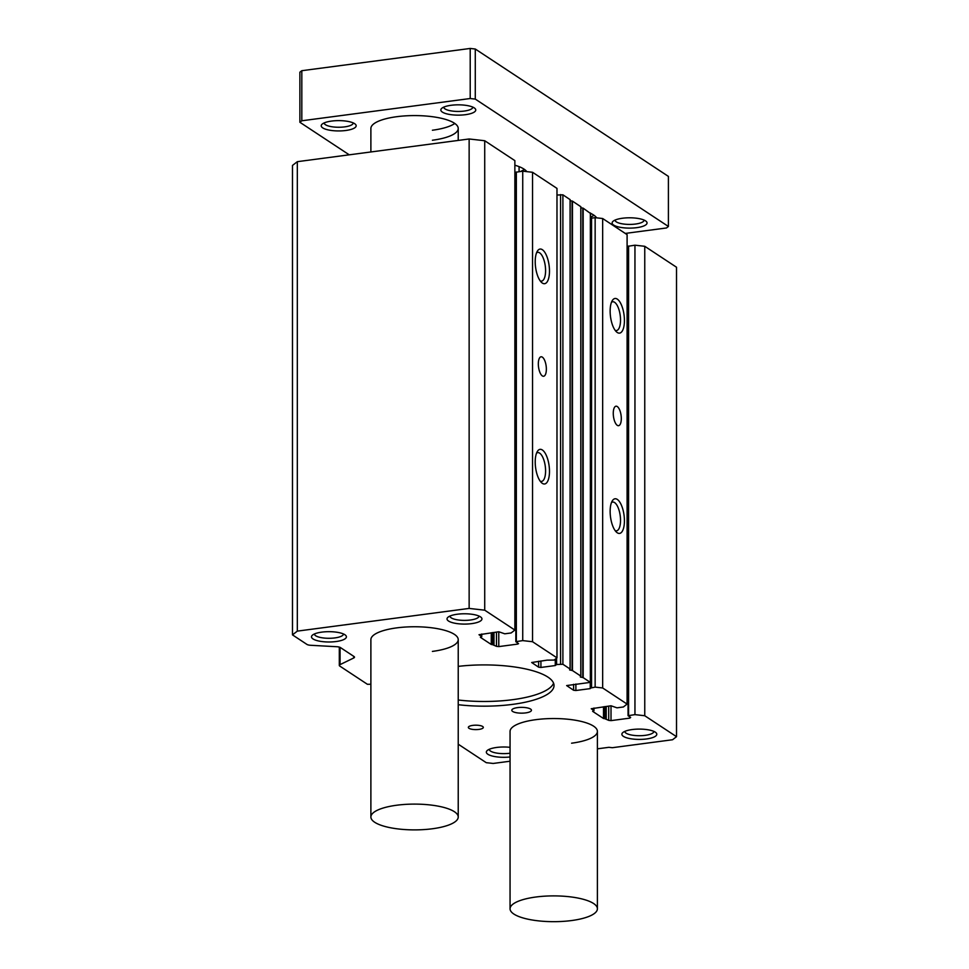 <?xml version="1.0" encoding="UTF-8"?>
<svg xmlns="http://www.w3.org/2000/svg" width="969" height="969" viewBox="0 0 969 969"><rect width="100%" height="100%" fill="white"/><g stroke="black" fill="none" stroke-linecap="round" stroke-linejoin="round"><path stroke-width="1.45" d="M510.057 908.777A43.678 12.888 180 0 0 571.577 920.55A43.678 12.888 180 0 0 597.401 908.777A43.678 12.888 180 0 0 535.881 897.015A43.678 12.888 180 0 0 510.057 908.777L510.057 731.438A43.678 12.888 0 0 1 535.881 719.664A43.678 12.888 0 0 1 597.401 731.438A43.678 12.888 0 0 1 571.577 743.199M370.885 816.988A43.678 12.888 0 0 1 396.721 805.227A43.678 12.888 0 0 1 458.228 816.988A43.678 12.888 0 0 1 432.404 828.761A43.678 12.888 0 0 1 370.885 816.988L370.885 639.649A43.678 12.888 0 0 1 396.721 627.876A43.678 12.888 0 0 1 458.228 639.649A43.678 12.888 0 0 1 432.404 651.41M535.215 461.959A17.466 6.819 -97.5 0 1 537.407 451.36A17.466 6.819 -97.5 0 1 545.147 453.165A17.466 6.819 -97.5 0 1 549.484 471.382A17.466 6.819 -97.5 0 1 541.55 482.732A17.466 6.819 -97.5 0 1 535.215 461.959M540.23 481.205A14.511 5.669 82.5 0 0 541.55 481.423A14.511 5.669 82.5 0 0 545.583 470.934A14.511 5.669 82.5 0 0 537.747 452.632A14.511 5.669 82.5 0 0 536.523 453.177M535.215 261.666A17.466 6.819 -97.5 0 1 537.407 251.068A17.466 6.819 -97.5 0 1 545.147 252.873A17.466 6.819 -97.5 0 1 549.484 271.078A17.466 6.819 -97.5 0 1 541.55 282.439A17.466 6.819 -97.5 0 1 535.215 261.666M540.23 280.913A14.511 5.669 82.5 0 0 541.55 281.119A14.511 5.669 82.5 0 0 545.583 270.642A14.511 5.669 82.5 0 0 537.747 252.34A14.511 5.669 82.5 0 0 536.523 252.885M538.328 363.872A9.823 3.84 -97.5 0 1 541.065 356.786A9.823 3.84 -97.5 0 1 546.359 369.177A9.823 3.84 -97.5 0 1 543.633 376.263A9.823 3.84 -97.5 0 1 538.328 363.872M610.143 311.097A17.466 6.819 -97.5 0 1 612.347 300.487A17.466 6.819 -97.5 0 1 620.087 302.292A17.466 6.819 -97.5 0 1 624.424 320.509A17.466 6.819 -97.5 0 1 616.49 331.87A17.466 6.819 -97.5 0 1 610.143 311.097M615.17 330.344A14.511 5.669 82.5 0 0 616.49 330.55A14.511 5.669 82.5 0 0 620.523 320.073A14.511 5.669 82.5 0 0 612.687 301.771A14.511 5.669 82.5 0 0 611.463 302.316M610.143 511.39A17.466 6.819 -97.5 0 1 612.347 500.791A17.466 6.819 -97.5 0 1 620.087 502.596A17.466 6.819 -97.5 0 1 624.424 520.801A17.466 6.819 -97.5 0 1 616.49 532.163A17.466 6.819 -97.5 0 1 610.143 511.39M615.17 530.637A14.511 5.669 82.5 0 0 616.49 530.842A14.511 5.669 82.5 0 0 620.523 520.365A14.511 5.669 82.5 0 0 612.687 502.063A14.511 5.669 82.5 0 0 611.463 502.608M613.268 413.303A9.823 3.84 -97.5 0 1 615.993 406.205A9.823 3.84 -97.5 0 1 621.299 418.596A9.823 3.84 -97.5 0 1 618.573 425.694A9.823 3.84 -97.5 0 1 613.268 413.303M517.603 707.612A9.823 2.895 0 0 1 531.436 710.253A9.823 2.895 0 0 1 525.622 712.905A9.823 2.895 0 0 1 511.789 710.253A9.823 2.895 0 0 1 517.603 707.612M510.057 756.971A17.466 5.16 -0 0 1 491.78 755.893A17.466 5.16 -0 0 1 487.189 750.563A17.466 5.16 -0 0 1 496.661 747.45A17.466 5.16 -0 0 1 510.057 747.341M489.284 749.291A14.511 4.288 180 0 0 489.284 749.34A14.511 4.288 180 0 0 509.73 753.252A14.511 4.288 180 0 0 510.057 753.204M457.344 614.225A17.466 5.16 -0 0 1 481.096 617.338A17.466 5.16 -0 0 1 471.624 623.636A17.466 5.16 -0 0 1 452.802 622.764A17.466 5.16 -0 0 1 447.872 617.338A17.466 5.16 -0 0 1 457.344 614.225M449.967 616.054A14.511 4.288 180 0 0 449.967 616.102A14.511 4.288 180 0 0 470.413 620.015A14.511 4.288 180 0 0 479.001 616.102A14.511 4.288 180 0 0 479.001 616.054M632.2 729.548A17.466 5.16 -0 0 1 655.952 732.661A17.466 5.16 -0 0 1 646.48 738.959A17.466 5.16 -0 0 1 627.658 738.087A17.466 5.16 -0 0 1 622.728 732.661A17.466 5.16 -0 0 1 632.2 729.548M624.823 731.377A14.511 4.288 180 0 0 624.823 731.425A14.511 4.288 180 0 0 645.269 735.338A14.511 4.288 180 0 0 653.857 731.425A14.511 4.288 180 0 0 653.857 731.377M321.805 632.127A17.466 5.16 -0 0 1 345.558 635.24A17.466 5.16 -0 0 1 336.086 641.539A17.466 5.16 -0 0 1 317.275 640.666A17.466 5.16 -0 0 1 312.333 635.24A17.466 5.16 -0 0 1 321.805 632.127M314.428 633.968A14.511 4.288 180 0 0 314.428 634.017A14.511 4.288 180 0 0 334.874 637.917A14.511 4.288 180 0 0 343.462 634.017A14.511 4.288 180 0 0 343.462 633.968M472.775 725.381A7.486 2.204 0 0 1 483.325 727.404A7.486 2.204 0 0 1 478.892 729.415A7.486 2.204 0 0 1 468.342 727.404A7.486 2.204 0 0 1 472.775 725.381M458.228 666.381A69.877 20.628 0 0 1 554.026 685.543A69.877 20.628 0 0 1 512.686 704.366A69.877 20.628 0 0 1 458.228 704.705M458.228 700.006A69.877 20.628 180 0 0 512.686 699.679A69.877 20.628 180 0 0 553.565 683.193M297.326 161.678L292.481 165.433L292.481 634.877L297.326 631.122L297.326 161.678L469.141 138.979L484.718 140.735L514.866 160.624L514.866 630.068L511.123 632.963L504.752 633.811L498.793 631.764L479.013 634.719L481.75 636.681L480.394 637.311L491.271 644.482L491.271 632.757M515.835 174.904L514.866 175.026M522.727 171.174L522.727 640.606L532.538 641.72L556.981 657.842L556.981 188.398L532.538 172.276L522.727 171.174L515.835 172.252L515.908 641.587M570.135 669.058L570.16 199.675L562.892 194.817L556.981 195.035M580.843 676.12L580.867 206.736L572.461 201.128L570.16 200.692M590.363 213.362L583.168 208.19L580.867 207.754M591.562 218.146L590.533 218.619L590.533 688.063L595.148 687.118L602.657 687.966L602.657 218.522L595.148 217.674L591.562 218.146L591.562 687.59M602.657 687.966L627.1 704.088L627.1 234.643L602.657 218.522M628.057 248.924L627.1 249.045M634.949 245.193L634.949 714.625L644.76 715.74L676.519 736.682L676.519 267.238L644.76 246.296L634.949 245.193L628.057 246.271L628.13 715.606M510.057 761.222L493.173 763.451L486.244 762.676L458.228 744.192M370.885 684.259L367.421 684.296L339.756 666.054A5.245 1.55 180 0 1 339.307 665.424L339.307 647.11M340.071 647.377L340.071 664.625L353.733 657.975L353.733 656.34M353.733 657.975A5.245 1.55 0 0 0 354.497 657.176A5.245 1.55 0 0 0 354.048 656.546L340.482 647.595A5.245 1.55 0 0 0 336.655 646.711L310.758 645.293A5.245 1.55 180 0 1 306.931 644.409L292.481 634.877M297.326 631.122L469.141 608.423L469.141 138.979M469.141 608.423L484.718 610.179L484.718 140.735M484.718 610.179L514.866 630.068M498.781 631.764L498.781 646.602L517.519 644.119L517.519 642.859M532.538 641.72L532.538 172.276M556.981 657.842L554.111 660.059L547.061 660.143L531.678 662.505L538.619 667.181L538.619 661.258M540.92 660.955L540.92 667.447L555.273 665.546L555.273 659.162M562.892 194.817L562.892 664.262L570.087 669.01L570.087 199.566M572.461 201.128L572.461 670.572L580.794 676.071L580.794 206.627M583.168 208.19L583.168 677.634L590.363 682.382L590.363 212.938M590.363 682.382L566.647 685.567L573.587 690.255L573.587 684.32M575.889 684.017L575.889 690.509L590.242 688.62L590.242 682.866M595.148 217.674L595.148 687.118M627.1 704.088L623.358 706.982L616.974 707.83L611.015 705.783L591.247 708.739L593.973 710.701L592.616 711.331L603.505 718.501L603.505 706.776M611.015 705.783L611.015 720.621L629.753 718.138L629.753 716.878M644.76 715.74L644.76 246.296M676.519 736.682L672.559 739.747L612.36 747.705L608.895 747.317L597.401 748.831M634.949 714.625L628.057 715.703L628.057 246.271M629.753 718.138L630.637 717.46L628.057 715.703M611.015 720.621L608.702 720.355L608.702 706.098M604.656 706.631L604.656 718.635L608.702 720.355M604.656 718.635L603.505 718.501M575.889 690.509L573.587 690.255M583.168 677.634L580.31 676.956L580.794 676.071M572.461 670.572L569.602 669.894L570.087 669.01M562.892 664.262L556.594 664.528L556.594 658.133M555.273 665.546L556.594 664.528M540.92 667.447L538.619 667.181M522.727 640.606L515.835 641.696L515.835 172.252M517.519 644.119L518.56 643.658L515.835 641.696M498.781 646.602L496.479 646.335L496.479 632.079M492.422 632.612L492.422 644.615L496.479 646.335M492.422 644.615L491.271 644.482M340.071 664.625A5.245 1.55 180 0 0 339.307 665.424M451.154 105.282A17.466 5.16 0 0 1 474.907 108.395A17.466 5.16 0 0 1 465.435 114.693A17.466 5.16 0 0 1 446.624 113.821A17.466 5.16 0 0 1 441.682 108.395A17.466 5.16 0 0 1 451.154 105.282M443.778 107.111A14.511 4.288 180 0 0 443.778 107.159A14.511 4.288 180 0 0 464.224 111.072A14.511 4.288 180 0 0 472.811 107.159A14.511 4.288 180 0 0 472.811 107.111M622.449 218.243A17.466 5.16 0 0 1 646.202 221.368A17.466 5.16 0 0 1 636.718 227.667A17.466 5.16 0 0 1 617.907 226.794A17.466 5.16 0 0 1 612.965 221.368A17.466 5.16 0 0 1 622.449 218.243M615.073 220.084A14.511 4.288 180 0 0 615.073 220.133A14.511 4.288 180 0 0 635.507 224.045A14.511 4.288 180 0 0 644.094 220.133A14.511 4.288 180 0 0 644.094 220.084M331.568 121.077A17.466 5.16 0 0 1 355.32 124.189A17.466 5.16 0 0 1 345.836 130.488A17.466 5.16 0 0 1 327.025 129.628A17.466 5.16 0 0 1 322.083 124.189A17.466 5.16 0 0 1 331.568 121.077M324.191 122.918A14.511 4.288 180 0 0 324.191 122.966A14.511 4.288 180 0 0 344.637 126.878A14.511 4.288 180 0 0 353.225 122.966A14.511 4.288 180 0 0 353.213 122.918M370.885 151.963L370.885 128.477A43.678 12.888 0 0 1 396.721 116.704A43.678 12.888 0 0 1 458.228 128.477A43.678 12.888 0 0 1 432.404 140.239M432.404 130.234A43.678 12.888 180 0 0 454.8 123.475M590.521 213.313A43.678 12.888 0 0 1 596.625 217.843M590.521 217.201A43.678 12.888 180 0 0 593.973 215.263M514.866 165.214A43.678 12.888 0 0 1 526.821 171.634M520.619 171.452A43.678 12.888 180 0 0 524.386 169.369M625.235 233.42L666.466 227.969L668.404 226.467L475.282 99.092L470.207 98.523L301.819 120.774L299.881 122.276L349.24 154.822M299.881 122.276L299.881 72.203L301.819 70.701L301.819 120.774M470.207 98.523L470.207 48.45L301.819 70.701M475.282 99.092L475.282 49.019L470.207 48.45M668.404 226.467L668.404 176.394L475.282 49.019M516.344 172.01L516.344 641.454M560.579 194.563L560.579 664.007M572.085 201.019L572.085 670.451M582.793 208.069L582.793 677.513M628.578 246.029L628.578 715.473M481.666 636.572L481.666 634.029M492.821 644.567L492.821 632.551M493.984 632.406L493.984 644.688M570.051 669.288L570.051 670.124M580.758 676.338L580.758 677.186M593.9 710.592L593.9 708.048M605.056 718.586L605.056 706.571M606.206 706.425L606.206 718.707M570.16 669.119L570.16 199.675M580.867 676.168L580.867 206.736M590.521 682.6L590.521 213.156M555.564 665L555.564 658.932M481.75 636.681L481.75 634.017M593.973 710.701L593.973 708.036M597.401 908.777L597.401 731.438M458.228 816.988L458.228 639.649M458.228 140.42L458.228 128.477M519.081 171.646L519.081 166.632"/></g></svg>
